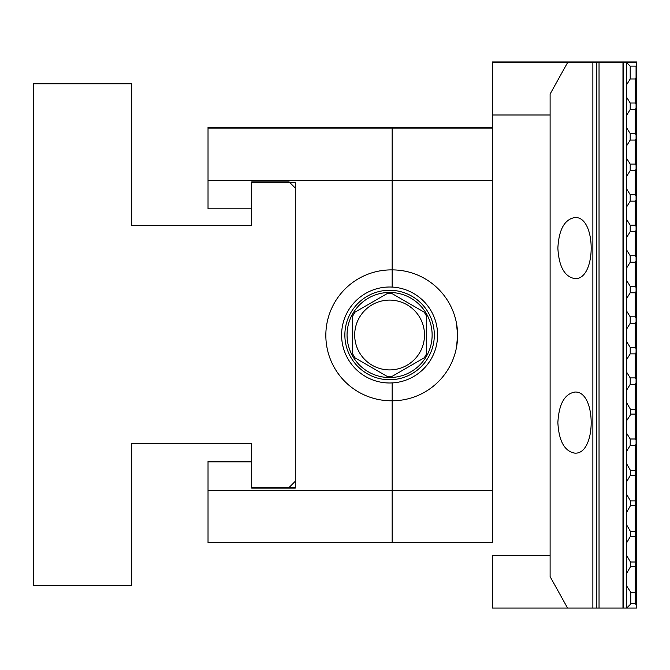 <?xml version="1.0" encoding="UTF-8"?>
<svg xmlns="http://www.w3.org/2000/svg" width="670" height="670" viewBox="0 0 670 670"><rect width="100%" height="100%" fill="white"/><g stroke="black" fill="none" stroke-linecap="round" stroke-linejoin="round"><path stroke-width="1" d="M33.5 585.547L131.672 585.547L131.672 443.741L251.66 443.741L251.66 487.375L289.189 487.375L295.294 481.261L295.294 188.052L289.189 181.947L251.66 181.947L251.66 225.581L131.672 225.581L131.672 83.775L33.5 83.775L33.5 585.547M492.517 490.239L492.517 542.591L392.159 542.591L392.159 490.239L492.517 490.239L492.517 180.448L208.027 180.448L208.027 127.409L392.159 127.409L392.159 128.087L392.159 127.409L492.517 127.409M295.294 188.052L295.294 182.625L251.66 182.625L251.66 208.805L208.027 208.805L208.027 180.448M251.66 461.194L208.027 461.194L208.027 490.239L392.159 490.239L392.159 400.786L392.159 542.591L208.027 542.591L208.027 490.239M289.189 487.375L295.294 487.375M426.681 316.491A41.448 41.448 0 0 0 424.169 312.136A41.448 41.448 0 0 1 426.681 316.491L426.681 353.509A41.448 41.448 0 0 1 424.169 357.864L392.101 376.373A41.448 41.448 0 0 1 387.084 376.373L355.016 357.864A41.448 41.448 0 0 1 352.504 353.509L352.504 316.491A41.448 41.448 0 0 1 355.016 312.136L387.084 293.628A41.448 41.448 0 0 1 392.101 293.628A41.448 41.448 0 0 0 387.084 293.628M344.866 335A44.722 44.722 0 0 0 411.958 373.734A44.722 44.722 0 0 0 411.958 296.266A44.722 44.722 0 0 0 344.866 335M341.599 335A47.997 47.997 0 0 1 413.591 293.435A47.997 47.997 0 0 1 413.591 376.565A47.997 47.997 0 0 1 341.599 335M347.052 335A42.545 42.545 0 0 0 410.861 371.842A42.545 42.545 0 0 0 410.861 298.158A42.545 42.545 0 0 0 347.052 335M354.69 335A34.907 34.907 0 0 0 397.603 368.977A34.907 34.907 0 0 0 420.827 319.414A34.907 34.907 0 0 0 354.69 335M392.101 293.628L424.169 312.136M627.388 62.637L626.71 61.958L636.5 61.958L636.5 608.042L626.442 608.042L626.442 62.637L623.41 62.637L623.41 608.042L626.442 608.042M492.517 62.637L592.866 62.637L592.866 608.042L492.517 608.042L492.517 555.681L550.112 555.681L550.112 114.997L492.517 114.997L492.517 61.958L626.442 61.958L626.442 62.637L636.5 62.637M623.41 608.042L622.974 608.042L622.974 61.958M623.41 61.958L623.41 62.637L592.866 62.637M492.517 114.997L492.517 180.448M626.71 608.042L630.763 603.988L630.763 592.272L626.467 585.689L626.467 573.679L630.453 566.803L635.194 566.803L635.194 562.013L630.453 562.013L626.467 555.145L626.467 543.135L630.453 536.26L635.194 536.26L635.194 531.478L630.453 531.478L626.467 524.602L626.467 512.592L630.453 505.716L635.194 505.716L635.194 500.934L630.453 500.934L626.467 494.058L626.467 482.048L630.453 475.181L635.194 475.181L635.194 470.39L630.453 470.39L626.467 463.514L626.467 451.505L630.202 445.491L635.194 445.491L636.065 444.252L636.065 440.224L636.5 440.408M630.453 603.678L635.194 603.678L635.194 592.556L630.453 592.556M630.453 566.803L630.453 562.013M630.453 536.26L630.453 531.478M630.453 505.716L630.453 500.934M630.453 475.181L630.453 470.39M630.202 445.491L630.202 438.992L635.194 438.992L636.065 440.224M630.453 414.094L635.194 414.094L635.194 409.303L630.453 409.303L630.763 414.378L626.467 420.961L626.467 432.979L630.202 438.992M630.453 409.303L626.467 402.435L626.467 390.417L630.202 384.404L635.194 384.404L636.065 383.173L636.065 379.136L636.5 379.321M630.202 384.404L630.202 377.905L635.194 377.905L636.065 379.136M630.202 377.905L626.467 371.892L626.467 359.874L630.202 353.861L635.194 353.861L636.065 352.629L636.065 348.593L635.194 347.361L630.202 347.361L626.467 341.348L626.467 329.33L630.202 323.317L635.194 323.317L636.065 322.086L636.065 318.057L635.194 316.818L630.202 316.818L626.467 310.805L626.467 298.795L630.202 292.773L635.194 292.773L636.065 291.542L636.065 287.514L635.194 286.274L630.202 286.274L626.467 280.261L626.467 268.251L630.202 262.238L635.194 262.238L636.065 260.998L636.065 256.97L635.194 255.731L630.202 255.731L626.467 249.717L626.467 237.708L630.202 231.694L635.194 231.694L636.065 230.455L636.065 226.427L635.194 225.187L630.202 225.187L626.467 219.174L626.467 207.164L630.202 201.151L635.194 201.151L636.065 199.911L636.065 195.883L635.194 194.652L630.202 194.652L626.467 188.63L626.467 176.62L630.202 170.607L635.194 170.607L636.065 169.368L636.065 165.339L635.194 164.108L630.202 164.108L626.467 158.095L626.467 146.077L630.202 140.064L635.194 140.064L636.065 138.832L636.065 134.796L635.194 133.564L630.202 133.564L626.467 127.551L626.467 115.533L630.202 109.52L635.194 109.52L636.065 108.289L636.065 104.252L636.5 104.436M630.202 109.52L630.202 103.021L635.194 103.021L636.065 104.252M630.202 140.064L630.202 133.564M630.202 170.607L630.202 164.108M630.202 201.151L630.202 194.652M630.202 231.694L630.202 225.187M630.202 262.238L630.202 255.731M630.202 292.773L630.202 286.274M630.202 323.317L630.202 316.818M630.202 353.861L630.202 347.361M592.866 608.042L622.974 608.042M557.867 248.076C558.889 266.593 564.55 276.769 574.835 278.62C596.627 280.094 596.627 216.058 574.835 217.532C564.55 219.383 558.889 229.559 557.867 248.076M557.867 422.603C558.889 441.12 564.55 451.304 574.835 453.146C596.627 454.62 596.627 390.585 574.835 392.059C564.55 393.91 558.889 404.094 557.867 422.603M599.039 62.637L599.039 608.042M596.828 608.042L596.828 62.637M630.202 103.021L626.467 97.008L626.467 84.99L630.202 78.976L635.194 78.976L636.065 77.745L636.065 66.129L630.202 66.129L626.71 62.637M630.202 78.976L630.202 66.129M635.194 347.361L635.194 323.317M635.194 316.818L635.194 292.773M635.194 286.274L635.194 262.238M635.194 255.731L635.194 231.694M635.194 225.187L635.194 201.151M635.194 194.652L635.194 170.607M635.194 164.108L635.194 140.064M635.194 133.564L635.194 109.52M635.194 103.021L635.194 78.976M635.194 377.905L635.194 353.861M636.5 409.864L635.194 409.303L635.194 384.404M635.194 438.992L635.194 414.094L636.5 413.524M636.5 470.951L635.194 470.39L635.194 445.491M636.5 501.495L635.194 500.934L635.194 475.181L636.5 474.611M636.5 532.039L635.194 531.478L635.194 505.716L636.5 505.155M636.5 562.582L635.194 562.013L635.194 536.26L636.5 535.698M636.5 593.126L635.194 592.556L635.194 566.803L636.5 566.242M635.194 603.678L636.5 604.985M636.065 444.252L636.5 444.068M636.065 383.173L636.5 382.98M636.065 352.629L636.5 352.445M636.065 348.593L636.5 348.785M636.065 322.086L636.5 321.901M636.065 318.057L636.5 318.242M636.065 291.542L636.5 291.358M636.065 287.514L636.5 287.698M636.065 260.998L636.5 260.814M636.065 256.97L636.5 257.154M636.065 230.455L636.5 230.271M636.065 226.427L636.5 226.611M636.065 199.911L636.5 199.727M636.065 195.883L636.5 196.067M636.065 169.368L636.5 169.183M636.065 165.339L636.5 165.523M636.065 138.832L636.5 138.64M636.065 134.796L636.5 134.98M636.065 108.289L636.5 108.096M636.065 77.745L636.5 77.561M636.5 65.694L636.065 66.129M567.557 62.637L550.112 94.051L550.112 114.997M550.112 555.681L550.112 576.627L567.557 608.042M456.496 323.35L457.61 335.335L456.505 347.32L457.61 335.343M456.505 323.359L457.61 335.352L456.496 347.336L457.61 335.352L456.505 323.359M397.829 400.543L396.012 400.677M386.699 400.627L391.288 400.786A65.451 65.451 0 0 1 325.838 335.343A65.451 65.451 0 0 1 391.288 269.893L392.159 269.893L392.159 287.07L392.159 180.448L392.159 269.893A65.451 65.451 0 0 1 457.61 335.343A65.451 65.451 0 0 1 392.159 400.786L392.159 382.93L392.159 400.786L387.436 400.677M208.027 128.087L392.159 128.087L392.159 180.448L392.159 128.087L492.517 128.087M391.288 400.786A65.451 65.451 0 0 1 325.838 335.343A65.451 65.451 0 0 1 391.288 269.893A65.451 65.451 0 0 0 325.838 335.343A65.451 65.451 0 0 0 391.288 400.786M208.027 461.873L251.66 461.873L251.66 488.053L295.294 488.053L295.294 182.625"/></g></svg>
